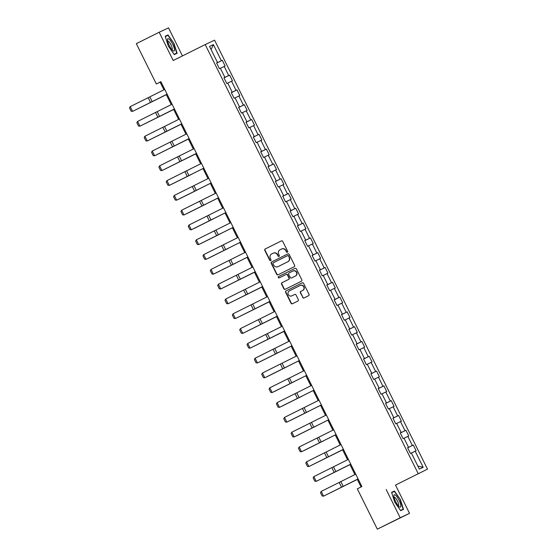 <?xml version="1.0" encoding="UTF-8"?>
<svg xmlns="http://www.w3.org/2000/svg" width="557" height="557" viewBox="0 0 557 557"><rect width="100%" height="100%" fill="white"/><g stroke="black" fill="none" stroke-linecap="round" stroke-linejoin="round"><path stroke-width="0.84" d="M287.349 252.258A0.731 0.703 -115.2 0 0 287.649 251.291L282.74 241.397A1.037 1.003 -115.2 0 0 281.396 240.903L265.223 248.965A1.037 1.003 -115.2 0 0 264.791 250.344L269.699 260.237A0.731 0.703 -115.2 0 0 270.653 260.572A0.731 0.703 -115.2 0 0 270.96 259.611L270.319 258.33A3.328 3.21 -115.2 0 1 271.712 253.915L273.062 253.247A3.328 3.21 -115.2 0 1 277.414 254.8L278.047 256.074A0.731 0.703 -115.2 0 0 278.987 256.422A0.731 0.703 -115.2 0 0 279.308 255.447L278.667 254.173A3.328 3.21 -115.2 0 1 280.06 249.759L281.41 249.09A3.328 3.21 -115.2 0 1 285.762 250.636L286.395 251.917A0.731 0.703 -115.2 0 0 287.349 252.258M302.688 297.487A1.037 1.003 -115.2 0 0 304.052 297.967L308.578 295.711A1.037 1.003 -115.2 0 0 309.017 294.333L303.565 283.346A1.037 1.003 -115.2 0 0 302.221 282.852L286.047 290.914A1.037 1.003 -115.2 0 0 285.616 292.293L291.067 303.28A1.037 1.003 -115.2 0 0 292.411 303.767L297.904 301.031A1.037 1.003 -115.2 0 0 298.336 299.652L296.004 294.952A1.037 1.003 -115.2 0 0 294.646 294.465L291.931 295.823A2.778 2.681 -115.2 0 1 288.275 294.5A2.778 2.681 -115.2 0 1 289.452 290.838L300.091 285.539A2.778 2.681 -115.2 0 1 303.739 286.862A2.778 2.681 -115.2 0 1 302.562 290.524L300.794 291.408A1.037 1.003 -115.2 0 0 300.355 292.78L302.945 297.368A1.037 1.003 -115.2 0 0 304.206 297.891M386.147 489.492L400.177 517.759L377.319 529.15L409.534 513.352L395.498 485.084L427.498 469.133L395.498 485.084M182.459 55.916L168.527 27.85L159.177 32.257L173.206 60.525L205.206 44.581L418.147 473.547M159.177 32.257L136.319 43.648L156.329 83.968L160.124 82.178L163.918 89.823M377.319 529.15L357.309 488.837L361.876 486.553L160.903 81.691L156.329 83.968M294.207 266.754A1.037 1.003 -115.2 0 0 294.639 265.376L289.187 254.389A1.037 1.003 -115.2 0 0 287.844 253.895L271.677 261.95A1.037 1.003 -115.2 0 0 271.238 263.329L276.69 274.316A1.037 1.003 -115.2 0 0 278.034 274.81L294.207 266.754M296.373 268.864L301.831 279.851A1.037 1.003 -115.2 0 1 301.393 281.229L285.24 289.285A1.037 1.003 -115.2 0 1 283.882 288.798L281.543 284.098A1.037 1.003 -115.2 0 1 281.981 282.719L288.533 279.454A1.037 1.003 -115.2 0 0 288.965 278.075L287.419 274.956A1.037 1.003 -115.2 0 0 286.061 274.469L279.238 277.873A0.731 0.703 -115.2 0 0 279.238 277.873A0.731 0.703 -115.2 0 1 278.284 277.525A0.731 0.703 -115.2 0 1 278.591 276.564L295.015 268.383A1.037 1.003 -115.2 0 1 296.373 268.864M427.498 469.133L214.563 40.174L205.206 44.581M413.28 445.05L412.361 445.489L407.842 436.382L408.761 435.943L405.935 430.255L405.016 430.686L400.497 421.579L401.416 421.148L398.589 415.452L397.67 415.891L393.145 406.784L394.071 406.345L391.244 400.657L390.325 401.089L385.799 391.982L386.725 391.55L383.898 385.855L382.979 386.293L378.454 377.186L379.38 376.748L376.553 371.059L375.634 371.491L371.108 362.384L372.034 361.953L369.207 356.264L368.281 356.696L363.763 347.589L364.689 347.157L361.862 341.462L360.936 341.901L356.417 332.794L357.343 332.355L354.517 326.667L353.591 327.098L349.072 317.991L349.998 317.56L347.171 311.864L346.245 312.303L341.726 303.196L342.646 302.757L339.826 297.069L338.9 297.501L334.381 288.394L335.3 287.962L332.48 282.267L331.554 282.705L327.036 273.598L327.955 273.16L325.128 267.471L324.209 267.903L319.69 258.796L320.609 258.364L317.782 252.669L316.863 253.108L312.345 244.001L313.264 243.562L310.437 237.874L309.518 238.305L304.999 229.206L305.918 228.767L303.092 223.078L302.173 223.51L297.647 214.403L298.573 213.972L295.746 208.276L294.827 208.715L290.301 199.608L291.227 199.169L288.401 193.481L287.482 193.913L282.956 184.806L283.882 184.374L281.055 178.679L280.136 179.117L275.611 170.01L276.537 169.572L273.71 163.883L272.784 164.315L268.265 155.208L269.191 154.776L266.364 149.081L265.438 149.52L260.92 140.413L261.846 139.974L259.019 134.286L258.093 134.717L253.574 125.61L254.5 125.179L251.673 119.49L250.747 119.922L246.229 110.815L247.148 110.383L244.328 104.688L243.402 105.127L238.883 96.02L239.802 95.581L236.983 89.893L236.057 90.325L231.538 81.218L232.457 80.786L229.63 75.091L228.711 75.529L224.193 66.422L225.112 65.984L222.285 60.295L221.366 60.727L213.359 44.602L209.516 46.412L217.522 62.537L216.603 62.976L219.423 68.664L220.349 68.233L224.868 77.339L223.949 77.771L226.769 83.466L227.695 83.028L232.213 92.135L231.294 92.573L234.114 98.262L235.04 97.83L239.559 106.937L238.64 107.369L241.466 113.064L242.386 112.625L246.904 121.732L245.985 122.171L248.812 127.859L249.731 127.428L254.25 136.535L253.331 136.966L256.157 142.662L257.076 142.223L261.602 151.33L260.676 151.769L263.503 157.457L264.422 157.025L268.947 166.125L268.021 166.564L270.848 172.252L271.767 171.821L276.293 180.928L275.367 181.359L278.194 187.055L279.113 186.616L283.638 195.723L282.712 196.161L285.539 201.85L286.465 201.418L290.984 210.525L290.058 210.957L292.885 216.652L293.811 216.213L298.329 225.32L297.403 225.759L300.23 231.447L301.156 231.016L305.675 240.123L304.749 240.554L307.575 246.25L308.501 245.811L313.02 254.918L312.101 255.357L314.921 261.045L315.847 260.613L320.366 269.72L319.446 270.152L322.266 275.847L323.192 275.409L327.711 284.516L326.792 284.947L329.612 290.643L330.538 290.204L335.056 299.311L334.137 299.75L336.964 305.438L337.883 305.006L342.402 314.113L341.483 314.545L344.31 320.24L345.229 319.802L349.747 328.909L348.828 329.347L351.655 335.036L352.574 334.604L357.1 343.711L356.174 344.142L359 349.838L359.919 349.399L364.445 358.506L363.519 358.945L366.346 364.633L367.265 364.201L371.791 373.308L370.865 373.74L373.691 379.435L374.61 378.997L379.136 388.104L378.21 388.542L381.037 394.231L381.963 393.799L386.481 402.899L385.555 403.338L388.382 409.026L389.308 408.594L393.827 417.701L392.901 418.133L395.728 423.828L396.654 423.39L401.172 432.497L400.246 432.935L403.073 438.624L403.999 438.192L408.518 447.299L407.599 447.731L410.418 453.426L411.344 452.987L419.351 469.112L423.188 467.302L415.188 451.177L416.107 450.745L413.28 445.05L407.654 447.856M407.689 447.786L412.361 445.489M404.027 438.255L407.842 436.382M408.518 447.299L407.606 447.758M400.344 432.984L405.016 430.686M396.681 423.459L400.497 421.579M401.172 432.497L400.26 432.963M392.998 418.189L397.67 415.891M389.336 408.657L393.145 406.784M393.827 417.701L392.915 418.161M385.653 403.393L390.325 401.089M381.991 393.862L385.799 391.982M386.481 402.899L385.569 403.365M378.307 388.591L382.979 386.293M374.645 379.059L378.454 377.186M379.136 388.104L378.224 388.563M370.962 373.796L375.634 371.491M367.3 364.264L371.108 362.384M371.791 373.308L370.878 373.768M363.617 358.993L368.281 356.696M359.954 349.469L363.763 347.589M364.445 358.506L363.533 358.973M356.271 344.198L360.936 341.901M352.609 334.666L356.417 332.794M357.1 343.711L356.188 344.17M348.926 329.396L353.591 327.098M345.263 319.871L349.072 317.991M349.747 328.909L348.842 329.375M341.58 314.601L346.245 312.303M337.918 305.069L341.726 303.196M342.402 314.113L341.497 314.573M334.235 299.798L338.9 297.501M330.573 290.274L334.381 288.394M335.056 299.311L334.151 299.777M326.889 285.003L331.554 282.705M323.227 275.471L327.036 273.598M327.711 284.516L326.806 284.975M319.537 270.208L324.209 267.903M315.875 260.676L319.69 258.796M320.366 269.72L319.46 270.18M312.192 255.405L316.863 253.108M308.529 245.874L312.345 244.001M313.02 254.918L312.108 255.385M304.846 240.61L309.518 238.305M301.184 231.078L304.999 229.206M305.675 240.123L304.763 240.582M297.501 225.808L302.173 223.51M293.838 216.283L297.647 214.403M298.329 225.32L297.417 225.787M290.155 211.012L294.827 208.715M286.493 201.481L290.301 199.608M290.984 210.525L290.072 210.985M282.81 196.21L287.482 193.913M279.148 186.686L282.956 184.806M283.638 195.723L282.726 196.189M275.464 181.415L280.136 179.117M271.802 171.883L275.611 170.01M276.293 180.928L275.381 181.387M268.119 166.62L272.784 164.315M264.457 157.088L268.265 155.208M268.947 166.125L268.035 166.592M260.773 151.817L265.438 149.52M257.111 142.286L260.92 140.413M261.602 151.33L260.69 151.789M253.428 137.022L258.093 134.717M249.766 127.49L253.574 125.61M254.25 136.535L253.344 136.994M246.083 122.22L250.747 119.922M242.42 112.695L246.229 110.815M246.904 121.732L245.999 122.199M238.737 107.424L243.402 105.127M235.075 97.893L238.883 96.02M239.559 106.937L238.654 107.397M231.392 92.622L236.057 90.325M227.729 83.097L231.538 81.218M232.213 92.135L231.308 92.601M224.039 77.827L228.711 75.529M220.377 68.295L224.193 66.422M224.868 77.339L223.963 77.799M216.694 63.025L221.366 60.727M211.089 49.573L213.359 44.602M217.522 62.537L216.61 63.004M400.177 517.759L409.534 513.352M166.278 94.586L171.264 104.625M173.624 109.381L178.609 119.421M180.969 124.176L185.954 134.216M188.315 138.978L193.3 149.018M195.66 153.774L200.645 163.814M203.006 168.576L207.991 178.616M210.351 183.371L215.336 193.411M217.696 198.174L222.682 208.214M225.049 212.969L230.027 223.009M232.394 227.771L237.373 237.811M239.74 242.567L244.725 252.606M247.085 257.362L252.07 267.402M254.431 272.164L259.416 282.204M261.776 286.959L266.761 296.999M269.122 301.762L274.107 311.802M276.467 316.557L281.452 326.597M283.812 331.359L288.798 341.399M291.158 346.155L296.143 356.195M298.503 360.957L303.488 370.99M305.849 375.752L310.834 385.792M313.194 390.548L318.179 400.587M320.547 405.35L325.525 415.39M327.892 420.145L332.87 430.185M335.237 434.947L340.223 444.987M342.583 449.743L347.568 459.783M349.928 464.545L354.913 474.585M357.274 479.34L361.061 486.964M417.841 466.084L423.188 467.302M411.372 453.057L415.188 451.177M160.938 81.768L160.124 82.178M216.659 63.094L222.285 60.295M224.005 77.896L229.63 75.091M231.35 92.692L236.983 89.893M238.695 107.494L244.328 104.688M246.048 122.289L251.673 119.49M253.393 137.092L259.019 134.286M260.739 151.887L266.364 149.081M268.084 166.689L273.71 163.883M275.43 181.485L281.055 178.679M282.775 196.28L288.401 193.481M290.12 211.082L295.746 208.276M297.466 225.877L303.092 223.078M304.811 240.68L310.437 237.874M312.157 255.475L317.782 252.669M319.502 270.277L325.128 267.471M326.848 285.073L332.48 282.267M334.193 299.868L339.826 297.069M341.545 314.67L347.171 311.864M348.891 329.466L354.517 326.667M356.236 344.268L361.862 341.462M363.582 359.063L369.207 356.264M370.927 373.865L376.553 371.059M378.273 388.661L383.898 385.855M385.618 403.463L391.244 400.657M392.964 418.258L398.589 415.452M400.309 433.054L405.935 430.255M168.332 46.085L174.285 54.579L177.105 53.249L173.965 43.432L168.012 34.938L165.199 36.268L168.332 46.085M403.512 509.342L400.372 499.525L394.419 491.03L391.606 492.36L394.739 502.177L400.692 510.672L403.512 509.342M165.22 36.33L168.012 34.938M165.297 36.581L167.929 35.335L173.965 43.432M391.627 492.43L394.419 491.03M391.703 492.673L394.335 491.427L400.372 499.525M287.454 252.189A0.731 0.703 -115.2 0 1 286.646 251.799L286.013 250.518A3.328 3.21 -115.2 0 0 281.661 248.972L281.529 249.035M273.181 253.191L273.313 253.129A3.328 3.21 -115.2 0 1 277.665 254.674L278.298 255.955A0.731 0.703 -115.2 0 0 279.106 256.352M281.48 240.875L265.48 248.847A1.037 1.003 -115.2 0 0 265.041 250.225L269.957 260.119A0.731 0.703 -115.2 0 0 270.758 260.509M287.927 253.86L271.927 261.832A1.037 1.003 -115.2 0 0 271.489 263.21L276.947 274.197A1.037 1.003 -115.2 0 0 278.208 274.726M288.442 256.039A0.731 0.703 -115.2 0 0 287.489 255.698L273.306 262.765A0.731 0.703 -115.2 0 0 273 263.733L273.675 265.083A3.328 3.21 -115.2 0 0 278.027 266.629L287.718 261.797A3.328 3.21 -115.2 0 0 289.111 257.39L288.693 255.921A0.731 0.703 -115.2 0 0 287.739 255.579L287.753 255.572M288.693 255.921L289.362 257.271A3.328 3.21 -115.2 0 1 287.969 261.679L278.277 266.511M286.333 274.343L286.312 274.35A1.037 1.003 -115.2 0 1 287.67 274.838L289.222 277.957A1.037 1.003 -115.2 0 1 288.784 279.336L282.232 282.601A1.037 1.003 -115.2 0 0 281.8 283.979L284.133 288.679A1.037 1.003 -115.2 0 0 285.393 289.208M295.113 268.342L278.841 276.446A0.731 0.703 -115.2 0 0 279.405 277.783M295.328 276.063A2.778 2.681 -115.2 0 0 296.505 272.408A2.778 2.681 -115.2 0 0 292.857 271.085L289.111 272.951A1.037 1.003 -115.2 0 0 288.672 274.329L290.225 277.449A1.037 1.003 -115.2 0 0 291.583 277.929L295.586 275.945A2.778 2.681 -115.2 0 0 296.763 272.282A2.778 2.681 -115.2 0 0 293.107 270.967L292.961 271.036M295.586 275.945L291.833 277.811M300.195 285.49L300.341 285.421A2.778 2.681 -115.2 0 1 303.99 286.744A2.778 2.681 -115.2 0 1 302.813 290.406L301.045 291.283A1.037 1.003 -115.2 0 0 300.606 292.662L302.945 297.368M294.744 294.423L292.181 295.704M302.305 282.817L286.298 290.789A1.037 1.003 -115.2 0 0 285.866 292.167L291.318 303.161A1.037 1.003 -115.2 0 0 292.578 303.683M134.871 110.258L166.313 94.655M134.815 110.286L166.32 94.669M167.093 94.154L132.573 111.386L167.1 94.175M164.733 89.412L130.22 106.645L132.573 111.386L131.146 111.212L129.502 107.891L130.22 106.645M172.795 50.576A6.886 1.817 63.5 0 0 172.9 50.659A6.886 1.817 63.5 0 0 173.888 47.157A6.886 1.817 63.5 0 0 169.14 39.122A6.886 1.817 63.5 0 0 167.49 39.805A6.886 1.817 63.5 0 0 169.286 45.549A6.886 1.817 63.5 0 0 172.795 50.576M171.869 49.643A4.714 1.246 63.5 0 0 171.988 49.608A4.714 1.246 63.5 0 0 171.507 45.959A4.714 1.246 63.5 0 0 168.632 41.469A4.714 1.246 63.5 0 0 167.782 41.169A4.714 1.246 63.5 0 0 167.685 41.246M173.693 43.564L176.736 53.075L174.104 54.314M174.139 54.37L176.736 53.075M399.014 500.165A6.886 1.817 63.5 0 0 393.896 495.897A6.886 1.817 63.5 0 0 395.728 501.718A6.886 1.817 63.5 0 0 399.306 506.752A6.886 1.817 63.5 0 0 399.014 500.165M398.276 505.735A4.714 1.246 63.5 0 0 398.394 505.7A4.714 1.246 63.5 0 0 397.413 500.952A4.714 1.246 63.5 0 0 394.189 497.262A4.714 1.246 63.5 0 0 394.091 497.338M400.1 499.657L403.143 509.168L400.511 510.407M400.546 510.463L403.143 509.168M142.216 125.06L173.659 109.457M142.16 125.088L173.666 109.471M149.561 139.856L181.004 124.253M149.513 139.884L181.011 124.267M174.438 108.956L139.918 126.188L174.445 108.97M172.078 104.215L137.565 121.447L139.918 126.188L138.491 126.014L136.848 122.693L137.565 121.447M181.784 123.751L147.264 140.984L181.791 123.772M179.431 119.01L144.911 136.242L147.264 140.984L145.837 140.81L144.193 137.488L144.911 136.242M156.907 154.658L188.357 139.055M156.858 154.679L188.357 139.069M164.252 169.453L195.702 153.85M164.204 169.481L195.709 153.864M191.566 174.348L171.619 184.29L191.545 174.313M189.129 138.554L154.609 155.786L189.136 138.568M186.776 133.805L152.256 151.038L154.609 155.786L153.189 155.612L151.539 152.291L152.256 151.038M196.475 153.349L161.955 170.581L196.482 153.363M194.121 148.608L159.601 165.84L161.955 170.581L160.534 170.407L158.884 167.086L159.601 165.84M203.82 168.151L169.3 185.384L203.827 168.165M201.467 163.403L166.947 180.635L169.3 185.384L167.88 185.209L166.23 181.888L166.947 180.635M211.166 182.947L176.646 200.179L211.173 182.961M208.812 178.205L174.292 195.437L176.646 200.179L175.225 200.005L173.575 196.684L174.292 195.437M218.511 197.742L183.991 214.974L218.518 197.763M216.158 193L181.638 210.233L183.991 214.974L182.571 214.8L180.921 211.486L181.638 210.233M225.857 212.544L191.336 229.776L225.863 212.558M223.503 207.803L188.983 225.035L191.336 229.776L189.916 229.602L188.266 226.281L188.983 225.035M233.202 227.34L198.682 244.572L233.209 227.36M230.849 222.598L196.329 239.83L198.682 244.572L197.262 244.398L195.611 241.077L196.329 239.83M240.547 242.142L206.027 259.374L240.554 242.156M238.194 237.4L203.674 254.626L206.027 259.374L204.607 259.2L202.957 255.879L203.674 254.626M247.893 256.937L213.38 274.169L247.907 256.951M245.54 252.196L211.019 269.428L213.38 274.169L211.952 273.995L210.302 270.674L211.019 269.428M255.238 271.739L220.725 288.972L255.252 271.753M252.885 266.991L218.365 284.223L220.725 288.972L219.298 288.798L217.655 285.476L218.365 284.223M262.591 286.535L228.071 303.767L262.598 286.549M260.23 281.793L225.717 299.025L228.071 303.767L226.643 303.593L225 300.272L225.717 299.025M269.936 301.337L235.416 318.562L269.943 301.351M267.576 296.589L233.063 313.821L235.416 318.562L233.989 318.388L232.346 315.074L233.063 313.821M277.282 316.132L242.761 333.365L277.289 316.146M274.928 311.391L240.408 328.623L242.761 333.365L241.334 333.19L239.691 329.869L240.408 328.623M284.627 330.928L250.107 348.16L284.634 330.949M282.274 326.186L247.754 343.418L250.107 348.16L248.687 347.986L247.036 344.665L247.754 343.418M291.972 345.73L257.452 362.962L291.979 345.744M289.619 340.988L255.099 358.221L257.452 362.962L256.032 362.788L254.382 359.467L255.099 358.221M299.318 360.525L264.798 377.757L299.325 360.546M296.965 355.784L262.444 373.016L264.798 377.757L263.377 377.583L261.727 374.262L262.444 373.016M306.663 375.327L272.143 392.56L306.67 375.341M304.31 370.586L269.79 387.811L272.143 392.56L270.723 392.386L269.073 389.065L269.79 387.811M314.009 390.123L279.489 407.355L314.016 390.137M311.655 385.381L277.135 402.614L279.489 407.355L278.068 407.181L276.418 403.86L277.135 402.614M321.354 404.925L286.834 422.157L321.361 404.939M319.001 400.177L284.481 417.409L286.834 422.157L285.414 421.983L283.764 418.662L284.481 417.409M198.912 189.143L178.964 199.093L198.891 189.115M206.257 203.946L186.31 213.888L206.236 203.911M213.603 218.741L193.655 228.69L213.589 218.713M220.948 233.543L201 243.486L220.934 233.508M228.293 248.338L208.346 258.281L228.279 248.311M235.639 263.134L215.691 273.083L235.625 263.106M223.023 287.844L254.465 272.241M222.967 287.865L254.472 272.255M230.368 302.639L261.811 287.036M230.313 302.667L261.818 287.05M237.714 317.441L269.156 301.838M237.658 317.462L269.163 301.845M245.059 332.237L276.502 316.634M245.01 332.264L276.509 316.648M252.405 347.032L283.854 331.429M252.356 347.06L283.861 331.443M279.711 351.927L259.771 361.876L279.698 351.899M287.064 366.729L267.116 376.671L287.043 366.694M294.409 381.524L274.462 391.467L294.388 381.489M301.755 396.319L281.807 406.269L301.734 396.292M309.1 411.122L289.153 421.064L309.086 411.087M316.446 425.917L296.498 435.866L316.432 425.889M323.791 440.719L303.844 450.662L323.777 440.684M311.175 465.422L342.618 449.819M311.119 465.45L342.625 449.833M318.52 480.218L349.963 464.615M318.465 480.245L349.97 464.629M328.7 419.72L294.18 436.953L328.707 419.734M326.346 414.979L291.826 432.211L294.18 436.953L292.759 436.779L291.109 433.457L291.826 432.211M336.045 434.516L301.525 451.748L336.052 434.537M333.692 429.774L299.172 447.006L301.525 451.748L300.105 451.574L298.455 448.26L299.172 447.006M343.391 449.318L308.877 466.55L343.404 449.332M341.037 444.577L306.517 461.809L308.877 466.55L307.45 466.376L305.8 463.055L306.517 461.809M350.736 464.113L316.223 481.345L350.75 464.134M348.383 459.372L313.863 476.604L316.223 481.345L314.796 481.171L313.152 477.85L313.863 476.604M325.866 495.02L357.309 479.417M325.81 495.048L357.316 479.431M358.088 478.916L323.568 496.148L358.095 478.929M355.728 474.174L321.215 491.406L323.568 496.148L322.141 495.974L320.498 492.653L321.215 491.406M152.207 101.611L149.854 96.869M150.536 102.446L148.183 97.705M159.553 116.406L157.199 111.665M157.882 117.242L155.528 112.5M166.905 131.208L164.545 126.467M165.227 132.044L162.874 127.302M174.25 146.004L171.89 141.262M172.573 146.839L170.219 142.098M181.596 160.806L179.243 156.057M179.918 161.641L177.565 156.9M188.941 175.601L186.588 170.86M187.263 176.437L184.91 171.695M196.287 190.403L193.933 185.655M194.609 191.239L192.256 186.491M203.632 205.199L201.279 200.457M201.954 206.034L199.601 201.293M210.978 219.994L208.624 215.253M209.3 220.837L206.946 216.088M218.323 234.796L215.97 230.055M216.652 235.632L214.292 230.89M225.669 249.592L223.315 244.85M223.998 250.427L221.637 245.686M233.014 264.394L230.661 259.653M231.343 265.229L228.99 260.488M240.359 279.189L238.006 274.448M238.688 280.025L236.335 275.283M247.705 293.992L245.352 289.243M246.034 294.827L243.681 290.079M255.05 308.787L252.697 304.045M253.379 309.622L251.026 304.881M262.403 323.589L260.042 318.841M260.725 324.425L258.371 319.676M269.748 338.384L267.388 333.643M268.07 339.22L265.717 334.478M277.094 353.18L274.74 348.438M275.416 354.015L273.062 349.274M284.439 367.982L282.086 363.241M282.761 368.818L280.408 364.076M291.784 382.777L289.431 378.036M290.106 383.613L287.753 378.871M299.13 397.58L296.777 392.831M297.452 398.415L295.099 393.674M306.475 412.375L304.122 407.633M304.797 413.21L302.444 408.469M313.821 427.177L311.467 422.429M312.15 428.013L309.789 423.264M321.166 441.973L318.813 437.231M319.495 442.808L317.135 438.067M328.512 456.768L326.158 452.026M326.841 457.61L324.487 452.862M335.857 471.57L333.504 466.829M334.186 472.406L331.833 467.664M343.203 486.365L340.849 481.624M341.532 487.201L339.178 482.459"/></g></svg>

